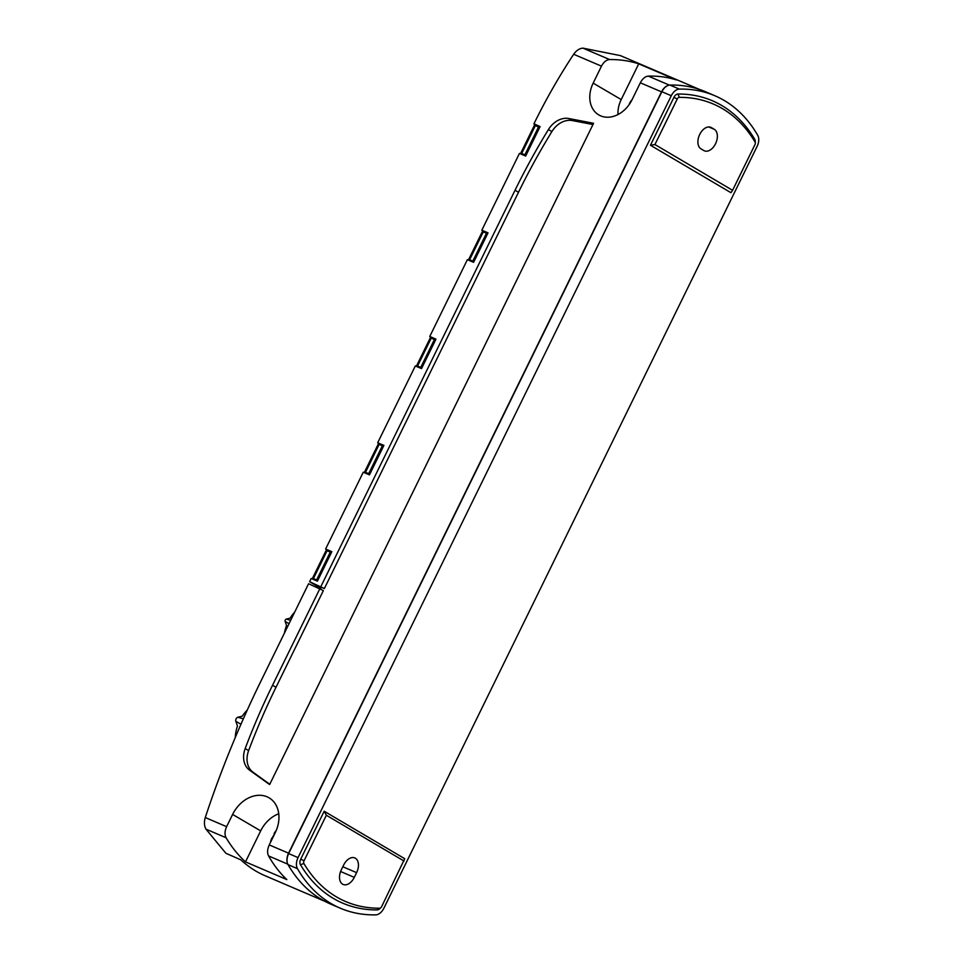 <?xml version="1.0" encoding="UTF-8"?>
<svg xmlns="http://www.w3.org/2000/svg" width="963" height="963" viewBox="0 0 963 963"><rect width="100%" height="100%" fill="white"/><g stroke="black" fill="none" stroke-linecap="round" stroke-linejoin="round"><path stroke-width="1.44" d="M324.976 901.368L265.174 875.776A205.661 129.62 -66.8 0 1 240.87 859.863L225.884 853.266L205.962 829.143C204.192 825.929 203.963 822.065 205.275 817.551A851.99 659.306 120.5 0 1 261.033 680.901L308.581 583.722L323.363 590.608L275.996 687.293L272.541 685.259L319.909 588.574M320.535 588.935L321.341 587.286L324.35 588.574L309.617 581.712L311.193 578.498L317.405 581.158L331.838 551.679L325.626 549.018L363.256 472.219L369.467 474.879L383.9 445.412L377.701 442.751L415.318 365.952L421.529 368.6L435.962 339.132L429.763 336.472L467.38 259.673L473.591 262.333L488.024 232.853L481.825 230.205L519.442 153.406L525.654 156.054L540.087 126.586L533.959 123.782A489.192 378.555 120.5 0 1 573.671 54.265L601.466 66.158L593.16 83.131L621.219 99.574L638.722 63.835L676.339 79.929C667.479 77.112 658.138 75.848 648.316 76.113L669.357 85.117M620.509 55.637L582.976 48.15C579.521 48.367 576.428 50.401 573.671 54.265M325.626 549.018L331.453 552.461M377.701 442.751L383.527 446.182M429.763 336.472L435.589 339.915M481.825 230.205L487.651 233.636M533.887 123.926L539.713 127.357M320.908 586.539L515.036 190.253A568.11 439.634 120.5 0 1 548.429 129.548A21.078 16.311 120.5 0 1 568.772 118.521A4997.332 3867.131 120.5 0 1 593.569 123.3L269.628 784.556A4997.332 3867.131 120.5 0 1 249.549 770.147A21.078 16.311 120.5 0 1 245.192 748.54A568.11 439.634 120.5 0 1 272.541 685.259M232.613 814.433L226.618 826.675C224.692 830.973 224.511 834.668 226.1 837.762C231.65 847.079 238.114 855.132 245.493 861.885L286.866 879.592C279.86 872.996 273.757 865.099 268.569 855.926C267.088 852.881 267.317 849.21 269.255 844.924L275.249 832.682A29.865 23.112 120.5 0 0 269.52 798.086A29.865 23.112 120.5 0 0 232.613 814.433L260.684 830.876A28.986 22.426 120.5 0 1 278.752 813.771M340.216 908.169L330.815 904.149A204.084 128.621 -66.8 0 1 288.033 864.63A10.545 6.645 -66.8 0 1 287.179 862.186A10.545 6.645 -66.8 0 1 288.563 853.182L661.533 91.858A10.545 6.645 -66.8 0 1 667.612 85.635A10.545 6.645 -66.8 0 1 669.935 85.069A204.084 128.621 -66.8 0 1 705.542 91.75L714.943 95.782A204.084 128.621 -66.8 0 1 757.725 135.302A10.545 6.645 -66.8 0 1 757.123 146.34L383.888 908.205A10.545 6.645 -66.8 0 1 375.823 914.85A204.084 128.621 -66.8 0 1 340.216 908.169A204.084 128.621 -66.8 0 1 297.447 868.65A10.545 6.645 -66.8 0 1 298.048 857.612L671.283 95.746A10.545 6.645 -66.8 0 1 679.336 89.102A204.084 128.621 -66.8 0 1 714.943 95.782M593.16 83.131A27.229 21.066 120.5 0 0 599.155 115.127A27.229 21.066 120.5 0 0 632.029 99.767L640.335 82.794C642.538 78.653 645.186 76.426 648.316 76.113M309.617 581.712L320.835 588.321M324.35 588.574L518.491 192.287A568.11 439.634 120.5 0 1 551.883 131.582A21.078 16.311 120.5 0 1 572.227 120.556A4997.332 3867.131 120.5 0 1 592.967 124.54M711.404 127.61L714.281 129.307A11.857 7.475 -66.8 0 1 715.75 143.306A11.857 7.475 -66.8 0 1 704.41 150.83A11.857 7.475 -66.8 0 1 703.869 150.565L700.992 148.868A11.857 7.475 -66.8 0 1 699.523 134.856A11.857 7.475 -66.8 0 1 710.863 127.333A11.857 7.475 -66.8 0 1 711.404 127.61L710.285 127.128M677.242 99.008A2.636 1.661 -66.8 0 1 679.276 97.347A202.88 127.874 -66.8 0 1 755.028 141.994A2.636 1.661 -66.8 0 1 755.293 143.042A2.636 1.661 -66.8 0 1 754.884 144.775L732.578 190.313L654.936 144.546L677.242 99.008L673.919 97.347A5.272 3.322 -66.8 0 1 677.988 94.025A205.516 129.524 -66.8 0 1 754.715 139.262A5.272 3.322 -66.8 0 1 755.257 141.344L755.293 143.042M628.995 104.811A11.857 9.173 120.5 0 1 632.077 99.658M274.575 834.042L271.747 838.472A11.857 9.173 120.5 0 0 270.459 842.469M274.058 833.741A11.857 9.173 120.5 0 1 276.261 830.431M617.981 114.525A26.35 20.392 120.5 0 1 621.219 99.574M638.722 63.835C629.489 60.862 619.787 59.429 609.615 59.55C606.389 59.826 603.669 62.029 601.466 66.158M380.891 907.652L379.639 908.783A5.272 3.322 -66.8 0 1 377.183 909.915A205.516 129.524 -66.8 0 1 300.444 864.69A5.272 3.322 -66.8 0 1 300.733 859.128L324.194 811.231L404.713 858.695L381.685 906.544A2.636 1.661 -66.8 0 1 380.891 907.652A2.636 1.661 -66.8 0 1 379.651 908.217A202.88 127.874 -66.8 0 1 303.911 863.558A2.636 1.661 -66.8 0 1 304.043 860.79L326.361 815.252L404.003 861.018M732.578 190.313L730.977 192.708L650.458 145.257L673.919 97.347M287.179 862.186A10.545 6.645 -66.8 0 1 288.647 853.591L661.882 91.714A10.545 6.645 -66.8 0 1 667.612 85.635M324.194 811.231L326.361 815.252M341.347 869.745L343.671 865.015A11.857 7.475 -66.8 0 1 354.805 857.925A11.857 7.475 -66.8 0 1 356.611 872.647L354.288 877.365A11.857 7.475 -66.8 0 1 343.153 884.455A11.857 7.475 -66.8 0 1 341.347 869.745M650.458 145.257L654.936 144.546M269.784 784.243A4997.332 3867.131 120.5 0 1 253.004 772.182A21.078 16.311 120.5 0 1 248.635 750.574A568.11 439.634 120.5 0 1 275.996 687.293M245.493 861.885L260.684 830.876M294.678 612.107A27.879 17.575 -66.8 0 0 290.152 618.15L286.3 619.089L290.657 620.328M284.458 632.98A27.879 17.575 -66.8 0 1 286.541 625.493L285.144 621.46A1.529 0.963 -66.8 0 1 286.3 619.089M235.297 737.453A27.879 17.575 -66.8 0 1 237.476 726.018L235.839 721.311A2.612 1.649 -66.8 0 1 237.825 717.254L242.303 716.159A27.879 17.575 -66.8 0 1 247.262 710.092M539.665 127.453L534.441 125.226L520.79 153.093L525.726 155.898M526.015 155.32L520.79 153.093M487.603 233.732L482.379 231.493L468.728 259.36L473.664 262.177M473.952 261.599L468.728 259.36M435.541 340.011L430.317 337.772L416.666 365.639L421.601 368.444M421.89 367.878L416.666 365.639M383.479 446.278L378.254 444.051L364.604 471.918L369.539 474.723M369.816 474.145L364.604 471.918M331.416 552.557L326.192 550.318L312.542 578.185L317.477 580.99M317.754 580.424L312.542 578.185M205.275 817.551L226.618 826.675M269.255 844.924L288.563 853.182M640.335 82.794L661.533 91.858M518.491 192.287L515.036 190.253M708.768 126.947L714.281 129.307M268.569 855.926L287.793 864.16M205.962 829.143L226.1 837.762M582.976 48.15L609.615 59.55M661.882 91.714L671.283 95.746M669.935 85.069L679.336 89.102M288.033 864.63L297.447 868.65M288.647 853.591L298.048 857.612M300.733 859.128L304.043 860.79M377.183 909.915L379.651 908.217M300.444 864.69L303.911 863.558M677.988 94.025L679.276 97.347M754.715 139.262L755.028 141.994M572.227 120.556L568.772 118.521M253.004 772.182L249.549 770.147M248.635 750.574L245.192 748.54M551.883 131.582L548.429 129.548M340.601 871.503L354.288 877.365M342.816 866.748L356.611 872.647M285.144 621.46L289.008 623.675M243.338 718.831L237.825 717.254M240.955 724.248L235.839 721.311M525.918 155.272L539.569 127.405M524.919 154.766L538.57 126.899M521.717 153.406L535.368 125.539M473.844 261.539L487.507 233.672M472.857 261.045L486.508 233.178M469.655 259.673L483.306 231.806M421.782 367.818L435.445 339.951M420.795 367.324L434.445 339.458M417.593 365.952L431.243 338.085M369.72 474.085L383.37 446.218M368.733 473.591L382.383 445.725M365.531 472.219L379.181 444.352M317.658 580.364L331.308 552.497M316.671 579.87L330.321 552.004M313.469 578.498L327.119 550.631M620.509 55.649L699.511 89.451"/></g></svg>
